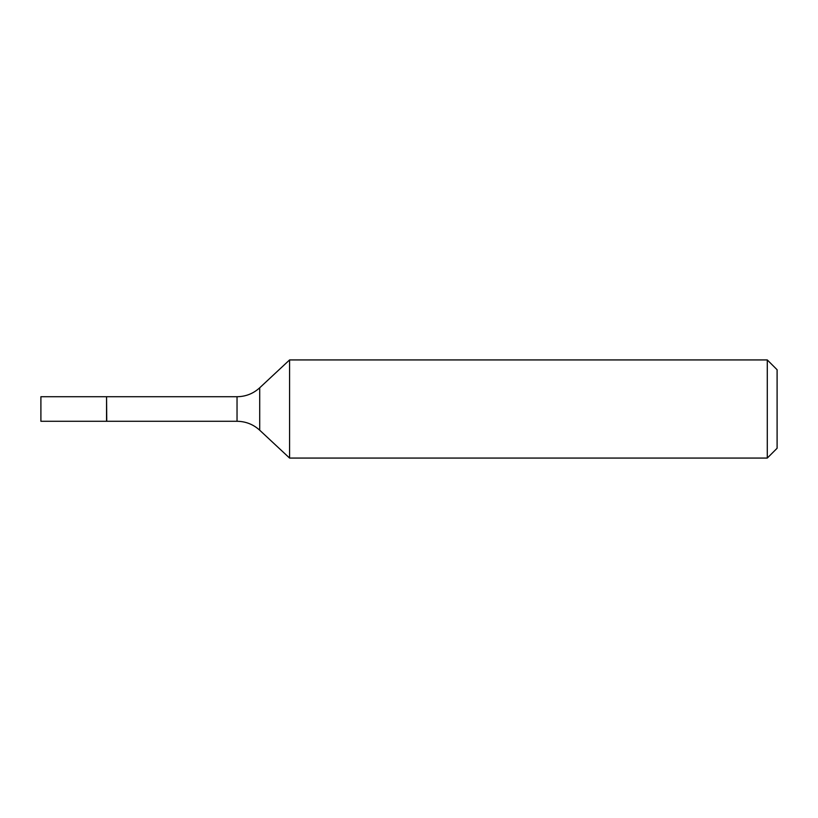 <?xml version="1.0" encoding="UTF-8"?>
<svg xmlns="http://www.w3.org/2000/svg" width="818" height="818" viewBox="0 0 818 818"><rect width="100%" height="100%" fill="white"/><g stroke="black" fill="none" stroke-linecap="round" stroke-linejoin="round"><path stroke-width="1.23" d="M40.9 409L40.9 421.28L106.555 421.28L106.555 396.72L40.9 396.72L40.9 409M106.555 396.924L106.759 421.28L237.036 421.28C245.717 421.393 253.273 424.368 259.705 430.207L289.582 458.07L767.284 458.07L767.284 359.93L289.582 359.93L289.582 458.07M767.284 359.93L777.1 369.736L777.1 448.264L767.284 458.07M106.759 396.72L237.036 396.72C245.717 396.607 253.273 393.632 259.705 387.793L259.705 430.207M237.036 396.72L237.036 421.28M259.705 387.793L289.582 359.93"/></g></svg>
